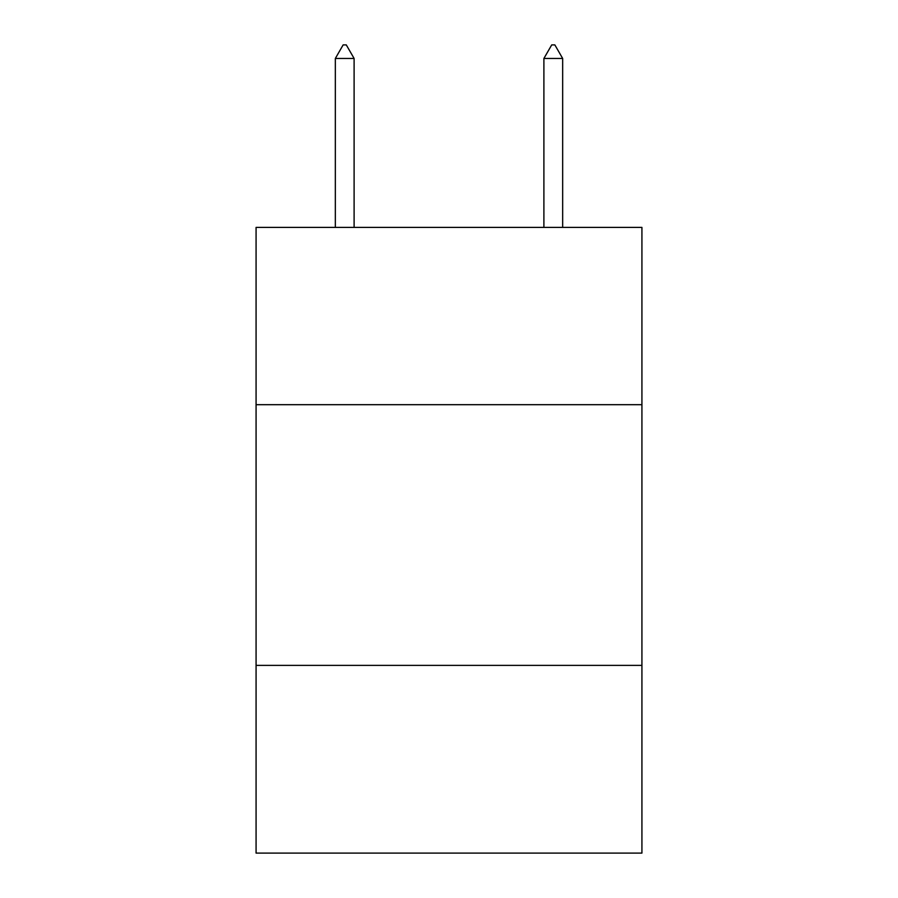 <?xml version="1.0" encoding="UTF-8"?>
<svg xmlns="http://www.w3.org/2000/svg" width="898" height="898" viewBox="0 0 898 898"><rect width="100%" height="100%" fill="white"/><g stroke="black" fill="none" stroke-linecap="round" stroke-linejoin="round"><path stroke-width="1.35" d="M641.924 404.684L641.924 227.396L256.076 227.396L256.076 404.684L641.924 404.684L641.924 853.1L256.076 853.1L256.076 404.684M641.924 665.384L256.076 665.384M354.104 58.46L346.28 44.9L343.148 44.9L335.336 58.46L354.104 58.46L354.104 227.396M335.336 58.46L335.336 227.396M551.72 44.9L554.852 44.9L562.664 58.46L543.896 58.46L551.72 44.9M562.664 227.396L562.664 58.46M543.896 227.396L543.896 58.46"/></g></svg>
